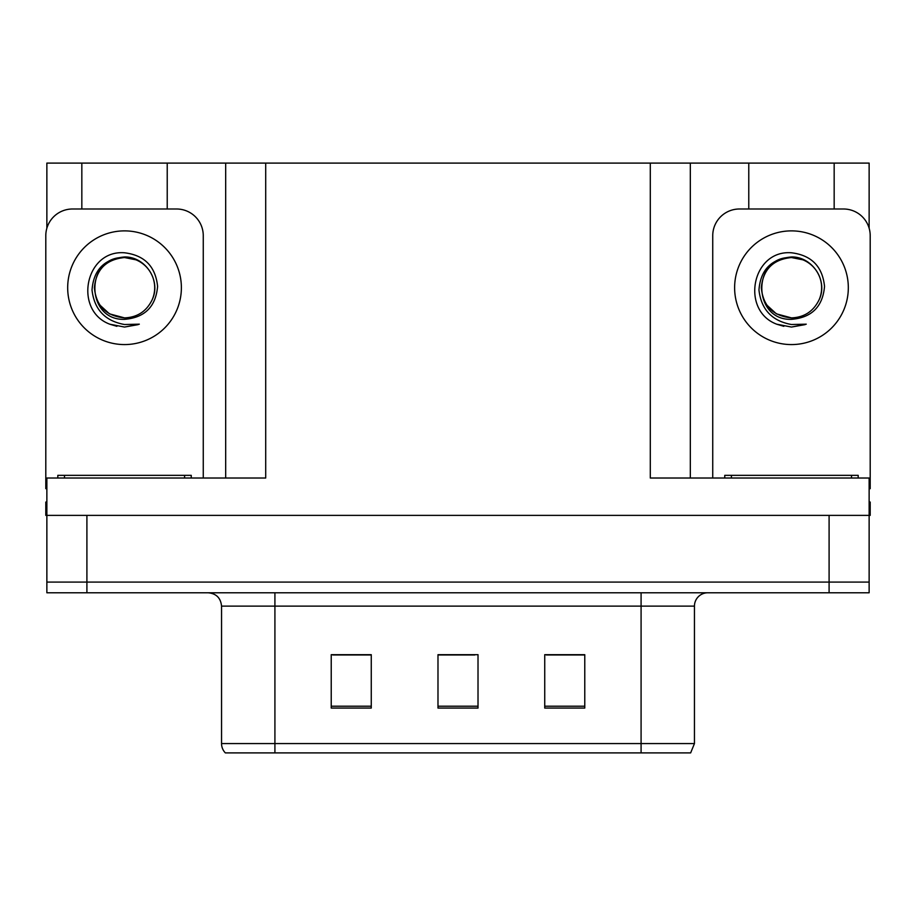 <?xml version="1.0" encoding="UTF-8"?>
<svg xmlns="http://www.w3.org/2000/svg" width="916" height="916" viewBox="0 0 916 916"><rect width="100%" height="100%" fill="white"/><g stroke="black" fill="none" stroke-linecap="round" stroke-linejoin="round"><path stroke-width="1.37" d="M167.227 208.997L167.227 163.094L650.291 163.094L650.291 478.015L869.135 478.015L869.135 515.376L46.865 515.376L46.865 582.095L86.906 582.095L46.865 582.095L46.865 592.778L86.906 592.778L86.906 582.095L829.095 582.095L86.906 582.095L86.906 515.376M46.865 502.037L45.8 502.037L45.8 515.376L46.865 515.376L46.865 478.015L265.709 478.015L265.709 163.094M81.833 208.997L81.833 163.094L46.865 163.094L46.865 228.21M86.906 592.778L869.135 592.778L869.135 582.095L829.095 582.095L869.135 582.095L869.135 515.376L870.2 515.376L870.2 502.037L869.135 502.037M834.167 208.997L834.167 163.094L869.135 163.094L869.135 228.21M225.679 163.094L225.679 478.015M650.291 163.094L690.321 163.094L690.321 478.015M690.321 163.094L748.773 163.094L748.773 208.997M834.167 163.094L748.773 163.094M81.833 163.094L167.227 163.094M694.454 743.563L690.641 752.906L641.086 752.906L641.086 743.563L694.454 743.563L694.454 606.117A13.339 13.339 0 0 1 707.805 592.778M221.546 743.563L274.914 743.563L274.914 752.906L641.086 752.906L225.359 752.906A13.339 13.339 0 0 1 221.546 743.563L221.546 606.117C220.756 598.011 216.302 593.568 208.195 592.778M584.774 708.068L584.774 654.688L544.734 654.688L544.734 708.068L584.774 708.068M371.266 708.068L371.266 654.688L331.226 654.688L331.226 708.068L371.266 708.068M478.015 708.068L478.015 654.688L437.985 654.688L437.985 708.068L478.015 708.068M363.251 654.963L352.763 654.688M332.748 654.963L371.266 654.963M576.794 654.688L566.306 654.963M546.279 654.963L584.774 654.963M437.985 654.963L474.786 654.963M454.771 654.963L444.283 654.963M135.923 259.812A30.159 30.159 0 0 1 152.296 299.509C161.239 280.559 145.346 256.514 124.53 256.961C104.367 258.804 93.535 269.831 92.024 290.051C94.268 309.516 105.1 321.012 124.53 324.516L139.324 324.172L124.53 327.058L109.828 324.207C73.326 310.684 84.936 249.644 124.53 252.782C144.499 255.243 155.525 266.442 157.598 286.399C155.8 306.677 144.774 317.657 124.53 319.34C85.119 320.669 84.879 255.736 124.53 257.545C106.21 259.354 96.157 269.407 94.371 287.727C96.157 306.047 106.21 316.1 124.53 317.886C137.411 317.383 146.663 311.257 152.296 299.509A30.159 30.159 0 0 0 135.923 259.812L124.53 257.545C106.21 259.354 96.157 269.407 94.371 287.727C96.157 306.047 106.21 316.1 124.53 317.886L109.451 313.845L99.821 305.017M133.885 259.056L124.53 257.568M46.865 488.709A26.69 26.69 0 0 0 45.8 488.686L45.8 235.687A26.69 26.69 0 0 1 72.49 208.997L176.57 208.997A26.69 26.69 0 0 1 203.26 235.687L203.26 478.015M109.966 324.264L116.893 326.314M124.53 327.058L138.144 324.63M57.811 478.015L57.811 475.347L191.249 475.347L191.249 478.015M724.751 478.015L724.751 475.347L858.189 475.347L858.189 478.015M802.863 259.812A30.159 30.159 0 0 1 819.236 299.509C828.178 280.559 812.274 256.514 791.47 256.961C771.306 258.804 760.475 269.831 758.963 290.051C761.207 309.516 772.039 321.012 791.47 324.516L806.263 324.172L791.47 327.058L776.768 324.207C740.265 310.684 751.876 249.644 791.47 252.782C811.439 255.243 822.465 266.442 824.537 286.399C822.74 306.677 811.713 317.657 791.47 319.34C752.059 320.669 751.818 255.736 791.47 257.545C773.15 259.354 763.097 269.407 761.31 287.727C763.097 306.047 773.15 316.1 791.47 317.886C804.351 317.383 813.603 311.257 819.236 299.509A30.159 30.159 0 0 0 802.863 259.812L791.47 257.545C773.15 259.354 763.097 269.407 761.31 287.727C763.097 306.047 773.15 316.1 791.47 317.886L776.39 313.845L766.761 305.017M800.824 259.056L791.47 257.568M712.74 478.015L712.74 235.687A26.69 26.69 0 0 1 739.43 208.997L843.51 208.997A26.69 26.69 0 0 1 870.2 235.687L870.2 488.686A26.69 26.69 0 0 0 869.135 488.709M776.905 324.264L783.833 326.314M791.47 327.058L805.084 324.63M829.095 515.376L829.095 592.778M641.086 592.778L641.086 606.117L221.546 606.117M694.454 606.117L641.086 606.117L641.086 743.563L274.914 743.563L274.914 592.778M478.015 706.213L437.985 706.213M371.266 706.213L331.226 706.213M584.774 706.213L544.734 706.213M124.53 230.878A56.849 56.849 0 0 1 181.379 287.727A56.849 56.849 0 0 1 124.53 344.576A56.849 56.849 0 0 1 67.681 287.727A56.849 56.849 0 0 1 124.53 230.878M184.574 475.347L184.574 478.015M64.486 475.347L64.486 478.015M851.514 475.347L851.514 478.015M731.426 475.347L731.426 478.015M791.47 230.878A56.849 56.849 0 0 1 848.319 287.727A56.849 56.849 0 0 1 791.47 344.576A56.849 56.849 0 0 1 734.621 287.727A56.849 56.849 0 0 1 791.47 230.878"/></g></svg>
